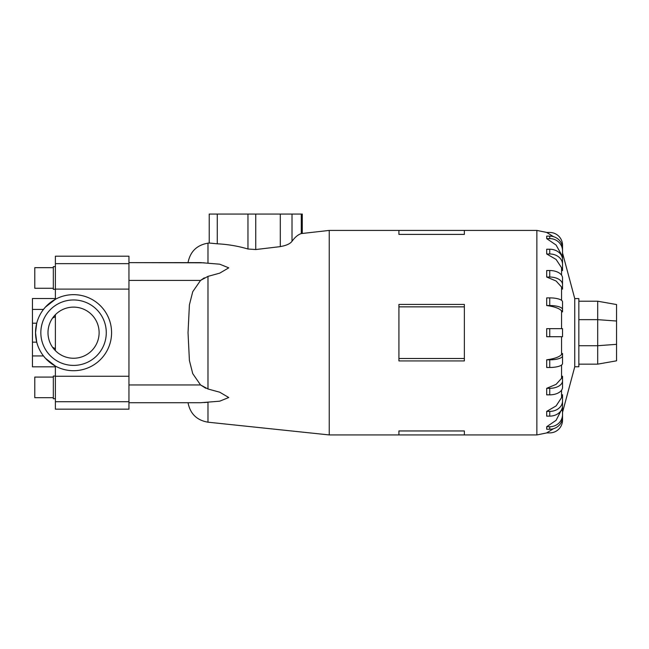 <?xml version="1.0" encoding="UTF-8"?>
<svg xmlns="http://www.w3.org/2000/svg" width="649" height="649" viewBox="0 0 649 649"><rect width="100%" height="100%" fill="white"/><g stroke="black" fill="none" stroke-linecap="round" stroke-linejoin="round"><path stroke-width="0.97" d="M55.392 366.831L32.45 366.831L32.45 298.524L55.392 298.524M51.093 363.359L55.392 366.085L45.406 358.248L43.483 355.952L32.45 355.952M204.2 262.813L128.948 262.634L128.948 256.193L55.392 256.193L55.392 299.278L45.406 307.115L43.483 309.411L32.45 309.411M106.282 332.677A32.726 32.726 0 0 0 73.556 299.96A32.726 32.726 0 0 0 40.838 332.677A32.726 32.726 0 0 0 73.556 365.403A32.726 32.726 0 0 0 106.282 332.677M32.45 342.153L36.733 342.153L35.533 332.677A38.023 38.023 0 0 1 73.556 294.654A38.023 38.023 0 0 1 111.579 332.677A38.023 38.023 0 0 1 73.556 370.709A38.023 38.023 0 0 1 35.533 332.677L36.733 323.202L32.45 323.202M99.119 332.677A25.562 25.562 0 0 1 73.556 358.248A25.562 25.562 0 0 1 47.994 332.677A25.562 25.562 0 0 1 73.556 307.115A25.562 25.562 0 0 1 99.119 332.677M53.332 288.278L34.786 288.278L34.786 267.672L53.332 267.672M55.392 289.308L53.332 289.308L53.332 266.642L55.392 266.642M53.332 397.691L34.786 397.691L34.786 377.085L53.332 377.085M55.392 398.721L53.332 398.721L53.332 376.055L55.392 376.055M561.563 336.709L561.563 354.565L562.529 353.454L562.529 361.112M561.563 378.335L562.529 376.217L562.529 387.331A12.785 7.512 0 0 1 549.744 394.843L546.693 394.843L546.693 388.329L556.088 384.362L561.563 378.335L561.563 365.03M561.563 397.634L562.529 394.722L562.529 405.779A12.785 10.343 0 0 1 549.744 416.123L546.693 416.123L546.693 411.385L556.088 405.933L561.563 397.634L561.563 390.195M561.563 410.574L562.529 407.15L562.529 417.08A12.785 12.161 0 0 1 549.744 429.232L546.693 429.232L546.693 426.742L556.088 420.325L561.563 409.722M574.754 366.766L578.843 366.766L578.843 298.597L574.754 298.597L574.754 366.766L562.529 412.391M398.916 430.96L464.359 430.96L464.359 434.935L398.916 434.935L398.916 430.96M302.28 233.259L302.28 214.065L292.009 214.065L292.009 241.306C294.979 237.193 298.069 234.613 301.29 233.575L329.246 230.419L329.246 434.935L398.916 434.935M464.359 306.855L464.359 360.933L398.916 360.933L398.916 304.43L464.359 304.43L464.359 306.855L398.916 306.855M200.549 262.634L219.719 264.184L228.748 267.842L219.719 273.156L207.988 276.369L200.549 280.417L192.737 291.726L189.411 304.827L188.032 332.677L189.411 360.536L192.737 373.637L200.549 384.946L207.988 388.994L219.719 392.199L228.748 397.521L219.719 401.179L200.557 402.729L128.948 402.729L188.032 402.729C190.206 413.811 196.858 420.301 207.988 422.191L329.246 434.935M205.806 388.256L200.549 384.946L128.948 384.946L128.948 409.17L55.392 409.17L55.392 366.085M562.529 412.285L562.529 420.114A12.785 12.785 0 0 1 549.744 432.891L546.693 432.891L553.516 428.689M549.744 367.48L546.693 367.48L546.693 359.822L549.744 359.822L549.744 367.48A12.785 3.951 0 0 0 562.529 363.529L562.529 355.871A12.785 3.951 180 0 1 549.744 359.822M546.653 359.822C554.854 358.694 559.949 356.772 561.945 354.062M549.744 336.709L546.693 336.709L546.693 328.654L549.744 328.654L549.744 336.709L562.529 336.709L562.529 328.654L549.744 328.654M616.55 321.028L616.55 304.543L597.697 301.217L597.697 319.649L616.55 321.028L616.55 360.82L597.697 364.146L597.697 345.714L616.55 344.335M578.843 345.714L597.697 345.714L597.697 319.649L578.843 319.649M578.843 301.217L597.697 301.217M578.843 364.146L597.697 364.146M292.237 240.957C290.468 243.724 286.29 245.63 279.695 246.685M292.009 214.065L209.221 214.065L209.221 243.034L217.261 243.805L217.261 214.065M280.295 214.065L280.295 246.62L255.755 249.541L247.967 249.005C238.037 246.076 227.799 244.34 217.261 243.805M464.359 358.499L398.916 358.499M464.359 234.403L464.359 230.419L398.916 230.419L398.916 234.403L464.359 234.403M561.945 311.301C559.949 308.591 554.854 306.669 546.653 305.533M562.529 309.492L562.529 301.834A12.785 3.951 180 0 0 549.744 297.883L546.693 297.883L546.693 305.541L549.744 305.541A12.785 3.951 0 0 1 562.529 309.492L562.529 311.909L561.563 310.798L561.563 328.654M561.563 287.028L556.088 281.001L546.693 277.034L546.693 270.519L549.744 270.519L549.744 277.034A12.785 7.512 0 0 1 562.529 284.546L562.529 289.146L561.563 287.028L561.563 300.333M561.563 267.729L556.088 259.43L546.693 253.97L546.693 249.24L549.744 249.24L549.744 253.97A12.785 10.343 0 0 1 562.529 264.313L562.529 270.641L561.563 267.729L561.563 275.168M561.563 254.781L556.088 245.03L546.693 238.613L546.693 236.131L549.744 236.131L549.744 238.613A12.785 12.161 0 0 1 562.529 250.774L562.529 258.213L561.563 255.641M553.516 236.666L546.693 232.464L549.744 232.464A12.785 12.785 0 0 1 562.529 245.249L562.529 253.069M546.693 277.034L549.744 277.034M549.744 270.519A12.785 7.512 180 0 1 562.529 278.032L562.529 289.146M546.693 253.97L549.744 253.97M549.744 249.24A12.785 10.343 180 0 1 562.529 259.584L562.529 264.313M546.693 238.613L549.744 238.613M549.744 236.131A12.785 12.161 180 0 1 562.529 248.283L562.529 250.774M562.529 414.589A12.785 12.161 180 0 1 549.744 426.742L546.693 426.742M562.529 401.05A12.785 10.343 180 0 1 549.744 411.385L546.693 411.385M562.529 376.217L562.529 380.817A12.785 7.512 180 0 1 549.744 388.329L546.693 388.329M562.529 353.454L562.529 355.871M207.988 263.105L207.988 243.164C196.858 245.062 190.206 251.552 188.032 262.634L128.948 262.634L128.948 384.946M204.2 402.55L207.988 402.258L207.988 422.191M201.068 262.634L188.032 262.634L201.068 262.634M128.948 280.417L200.549 280.417L204.297 277.853M55.392 299.278L51.093 302.004M52.537 347.231L55.392 348.724M55.392 314.692L55.392 350.663M55.392 316.639L52.537 318.132M546.888 232.464L536.869 230.419L536.869 434.935L546.888 432.891M207.988 276.369L207.988 388.994M301.29 233.575L301.29 214.065M255.755 249.541L255.755 214.065M247.967 249.005L247.967 214.065M549.744 297.883L549.744 305.541M549.744 426.742L549.744 429.232M549.744 411.385L549.744 416.123M549.744 388.329L549.744 394.843M128.948 376.258L55.392 376.258M128.948 289.105L55.392 289.105M128.948 263.648L55.392 263.648M128.948 401.715L55.392 401.715M464.359 434.935L536.869 434.935M207.988 243.164L209.221 243.034M329.246 230.419L398.916 230.419M464.359 230.419L536.869 230.419M574.754 298.597L562.529 252.972"/></g></svg>
